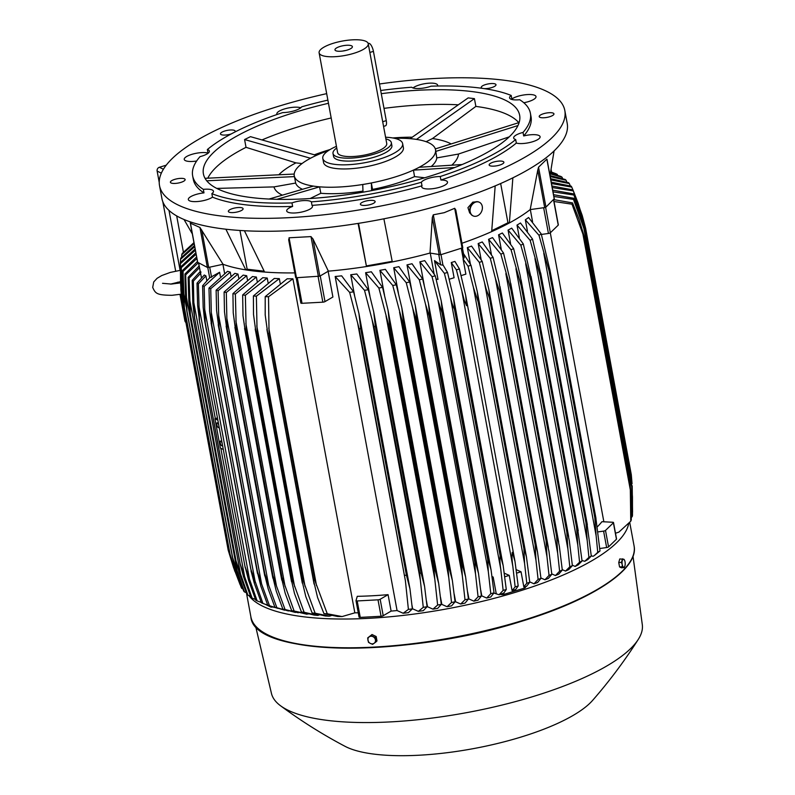 <?xml version="1.0" encoding="UTF-8"?>
<svg xmlns="http://www.w3.org/2000/svg" width="795" height="795" viewBox="0 0 795 795"><rect width="100%" height="100%" fill="white"/><g stroke="black" fill="none" stroke-linecap="round" stroke-linejoin="round"><path stroke-width="1.19" d="M379.473 83.992A206.094 60.43 169.5 0 1 547.228 91.624A206.094 60.43 169.5 0 1 564.818 110.515L567.213 123.424A206.094 60.43 169.5 0 1 412.535 212.513A206.094 60.43 169.5 0 1 179.511 217.433A206.094 60.43 169.5 0 1 161.922 198.541L159.527 185.623A206.094 60.43 169.5 0 1 326.675 93.641M383.886 218.814L392.303 261.923A176.738 51.824 -10.5 0 0 430.016 253.058L432.311 217.532L433.295 214.819L444.196 212.692L454.68 208.3L455.803 210.009L462.799 247.752L455.863 210.347M482.585 88.384A7.493 2.196 169.5 0 1 481.253 87.45A7.493 2.196 169.5 0 1 485.507 84.588A7.493 2.196 169.5 0 1 493.675 83.604A7.493 2.196 169.5 0 1 495.991 84.717A7.493 2.196 169.5 0 1 492.075 87.47A7.493 2.196 169.5 0 1 484.145 88.613M491.141 162.995A7.493 2.196 169.5 0 1 499.051 161.087A7.493 2.196 169.5 0 1 503.891 162.25A7.493 2.196 169.5 0 1 501.893 164.237A7.493 2.196 169.5 0 1 493.983 166.135A7.493 2.196 169.5 0 1 489.154 164.982A7.493 2.196 169.5 0 1 491.141 162.995M240.786 207.575A7.493 2.196 169.5 0 1 243.091 208.688A7.493 2.196 169.5 0 1 238.838 211.549A7.493 2.196 169.5 0 1 230.669 212.533A7.493 2.196 169.5 0 1 228.354 211.42A7.493 2.196 169.5 0 1 232.617 208.558A7.493 2.196 169.5 0 1 240.786 207.575M231.325 133.898A7.493 2.196 169.5 0 1 220.454 133.888A7.493 2.196 169.5 0 1 222.451 131.9A7.493 2.196 169.5 0 1 230.361 129.992A7.493 2.196 169.5 0 1 235.191 131.155A7.493 2.196 169.5 0 1 234.783 132.089M564.818 110.515A206.094 60.43 169.5 0 1 410.141 199.595A206.094 60.43 169.5 0 1 177.116 204.514A206.094 60.43 169.5 0 1 159.527 185.623M185.136 179.59A7.493 2.196 169.5 0 1 178.08 183.079A7.493 2.196 169.5 0 1 170.398 182.274A7.493 2.196 169.5 0 1 170.388 182.214A7.493 2.196 169.5 0 1 177.454 178.726A7.493 2.196 169.5 0 1 185.136 179.541A7.493 2.196 169.5 0 1 185.136 179.59M367.538 200.698A7.493 2.196 169.5 0 1 375.131 201.523A7.493 2.196 169.5 0 1 367.986 205.08A7.493 2.196 169.5 0 1 360.393 204.255A7.493 2.196 169.5 0 1 367.538 200.698M539.209 116.547A7.493 2.196 169.5 0 1 546.274 113.059A7.493 2.196 169.5 0 1 553.946 113.864A7.493 2.196 169.5 0 1 553.956 113.914A7.493 2.196 169.5 0 1 546.89 117.412A7.493 2.196 169.5 0 1 539.209 116.597A7.493 2.196 169.5 0 1 539.209 116.547M413.012 87.947A13.117 3.846 169.5 0 1 429.33 83.167A13.117 3.846 169.5 0 1 437.647 85.204A13.117 3.846 169.5 0 1 437.518 86.019M530.394 113.248L531.04 116.766A171.75 50.363 169.5 0 1 523.686 135.955A13.117 3.846 169.5 0 1 540.103 136.73A13.117 3.846 169.5 0 1 539.278 138.459A13.117 3.846 169.5 0 1 528.546 142.772A13.117 3.846 169.5 0 1 516.333 143.06L515.677 139.542A13.117 3.846 169.5 0 1 513.659 137.982A13.117 3.846 169.5 0 1 514.474 136.253A13.117 3.846 169.5 0 1 523.031 132.427A171.75 50.363 169.5 0 0 530.394 113.248A171.75 50.363 169.5 0 0 519.701 99.733A13.117 3.846 169.5 0 1 510.688 99.047A13.117 3.846 169.5 0 1 509.565 97.845A13.117 3.846 169.5 0 1 511.185 95.45L511.841 98.977A13.117 3.846 169.5 0 1 523.676 94.983A13.117 3.846 169.5 0 1 534.896 95.38A13.117 3.846 169.5 0 1 536.009 96.583A13.117 3.846 169.5 0 1 523.816 102.754M516.333 143.06A171.75 50.363 169.5 0 1 440.917 180.028A13.117 3.846 169.5 0 1 447.515 182.115A13.117 3.846 169.5 0 1 439.923 187.173A13.117 3.846 169.5 0 1 421.728 186.895A13.117 3.846 169.5 0 1 422.006 185.801A171.75 50.363 169.5 0 1 312.018 205.378A13.117 3.846 169.5 0 1 312.495 206.153A13.117 3.846 169.5 0 1 295.015 212.971A13.117 3.846 169.5 0 1 286.697 210.933A13.117 3.846 169.5 0 1 292.63 206.432A171.75 50.363 169.5 0 1 212.504 197.16A13.117 3.846 169.5 0 1 200.668 201.155A13.117 3.846 169.5 0 1 189.448 200.757A13.117 3.846 169.5 0 1 188.336 199.555A13.117 3.846 169.5 0 1 203.987 192.877A171.75 50.363 169.5 0 1 193.304 179.362L192.648 175.844A171.75 50.363 169.5 0 1 200.012 156.655A13.117 3.846 169.5 0 0 208.558 152.839A13.117 3.846 169.5 0 0 209.383 151.11A13.117 3.846 169.5 0 0 207.356 149.549A171.75 50.363 169.5 0 1 282.772 112.582A13.117 3.846 169.5 0 0 294.369 110.773A13.117 3.846 169.5 0 0 301.683 106.818A171.75 50.363 169.5 0 1 327.878 100.11M196.643 161.007A13.117 3.846 169.5 0 1 184.241 159.407A13.117 3.846 169.5 0 1 185.066 157.678A13.117 3.846 169.5 0 1 195.799 153.365A13.117 3.846 169.5 0 1 208.012 153.077L207.356 149.549M277.038 114.51A13.117 3.846 169.5 0 1 276.829 114.023A13.117 3.846 169.5 0 1 284.421 108.965A13.117 3.846 169.5 0 1 300.808 107.762M511.185 95.45A171.75 50.363 169.5 0 0 431.059 86.178A13.117 3.846 169.5 0 1 419.522 88.493A13.117 3.846 169.5 0 1 411.671 87.231A171.75 50.363 169.5 0 0 380.686 90.491M523.031 132.427L523.686 135.955M422.006 185.801L421.35 182.274A13.117 3.846 169.5 0 1 428.664 178.319A13.117 3.846 169.5 0 1 440.261 176.51L440.917 180.028M292.63 206.432L291.974 202.914A13.117 3.846 169.5 0 1 303.521 200.598A13.117 3.846 169.5 0 1 311.372 201.86L312.018 205.378M203.987 192.877L203.341 189.359A13.117 3.846 169.5 0 1 212.354 190.045A13.117 3.846 169.5 0 1 213.467 191.247A13.117 3.846 169.5 0 1 211.848 193.642L212.504 197.16M203.341 189.359A171.75 50.363 169.5 0 1 192.648 175.844M291.974 202.914A171.75 50.363 169.5 0 1 211.848 193.642M421.35 182.274A171.75 50.363 169.5 0 1 311.372 201.86M515.677 139.542A171.75 50.363 169.5 0 1 440.261 176.51M381.272 93.691A160.819 47.153 169.5 0 1 505.918 100.498A160.819 47.153 169.5 0 1 519.642 115.235A160.819 47.153 169.5 0 1 398.951 184.758A160.819 47.153 169.5 0 1 217.114 188.594A160.819 47.153 169.5 0 1 203.401 173.857A160.819 47.153 169.5 0 1 328.464 103.29M416.471 139.403L474.426 98.63L475.867 106.401A160.819 47.153 169.5 0 1 508.641 115.176A160.819 47.153 169.5 0 1 518.777 122.659M475.867 106.401L432.48 138.559A93.83 27.517 169.5 0 1 450.338 143.507A93.83 27.517 169.5 0 1 451.163 143.935M282.374 195.163A93.83 27.517 169.5 0 1 281.837 194.904A93.83 27.517 169.5 0 1 273.967 186.905L216.737 188.405M394.568 138.32A71.818 21.058 169.5 0 1 413.36 138.986A71.818 21.058 169.5 0 1 429.38 143.07A71.818 21.058 169.5 0 1 435.511 149.659A71.818 21.058 169.5 0 1 435.581 150.156A71.818 21.058 169.5 0 1 416.391 168.709A71.818 21.058 169.5 0 1 393.923 177.345A71.818 21.058 169.5 0 1 367.032 183.764A71.818 21.058 169.5 0 1 316.42 186.507A71.818 21.058 169.5 0 1 300.401 182.413A71.818 21.058 169.5 0 1 294.279 175.834L295.661 183.049L273.967 186.905M295.661 183.049A71.818 21.058 -10.5 0 0 301.603 188.872A71.818 21.058 -10.5 0 0 302.488 189.299M294.279 175.834L294.279 175.844A71.818 21.058 169.5 0 1 294.2 175.327A71.818 21.058 169.5 0 1 313.389 156.784A71.818 21.058 169.5 0 1 328.434 150.573M385.565 137.227A40.595 11.905 169.5 0 1 399.17 139.88A40.595 11.905 169.5 0 1 402.628 143.607L403.393 147.711A40.595 11.905 169.5 0 1 379.891 163.363A40.595 11.905 169.5 0 1 327.023 166.234A40.595 11.905 169.5 0 1 323.565 162.508L322.8 158.404A40.595 11.905 169.5 0 1 336.444 146.33M402.628 143.607A40.595 11.905 169.5 0 1 372.169 161.156A40.595 11.905 169.5 0 1 326.268 162.12A40.595 11.905 169.5 0 1 322.8 158.404M333.006 153.475L333.552 156.406A29.663 8.695 -10.5 0 0 374.703 157.032A29.663 8.695 -10.5 0 0 391.885 145.594L391.339 142.663A29.663 8.695 169.5 0 1 374.167 154.101A29.663 8.695 169.5 0 1 333.006 153.475A29.663 8.695 169.5 0 1 336.752 148.009M385.883 138.906A29.663 8.695 169.5 0 1 391.339 142.663M368.234 43.715L386.738 143.517A24.983 7.324 169.5 0 1 372.269 153.147A24.983 7.324 169.5 0 1 337.607 152.62L319.113 52.818A24.983 7.324 169.5 0 1 333.582 43.188A24.983 7.324 169.5 0 1 368.234 43.715A24.983 7.324 169.5 0 1 353.775 53.345A24.983 7.324 169.5 0 1 319.113 52.818M347.256 50.065A8.864 2.604 169.5 0 1 335.182 50.304A8.864 2.604 169.5 0 1 340.091 46.458A8.864 2.604 169.5 0 1 348.856 45.265A8.864 2.604 169.5 0 1 352.344 47.124A8.864 2.604 169.5 0 1 347.256 50.065M342.695 51.059A6.241 1.829 169.5 0 1 345.596 50.512M368.194 43.526L368.651 43.387A6.867 2.365 73 0 1 369.456 43.506A6.867 2.365 73 0 1 373.431 51.357L386.271 120.631A6.867 2.365 73 0 1 385.496 125.809L383.558 126.395M206.74 180.803L294.329 176.609L294.071 174.055L205.03 178.319M276.899 199.316L319.56 186.865L313.29 186.139L269.088 199.038M319.56 186.865L320.842 193.284A71.818 21.058 -10.5 0 0 362.977 191.098M320.842 193.284L310.159 198.521M371.623 190.631L371.335 182.999L362.729 184.529L363.017 192.181M371.335 182.999L372.527 189.409A71.818 21.058 -10.5 0 0 414.543 176.599L413.44 170.15L454.69 167.526M424.729 177.782L414.543 176.599M372.527 189.409L372.636 190.442M462.114 164.545L419.343 167.258L413.44 170.15M431.258 166.503A71.818 21.058 -10.5 0 0 436.783 157.917L435.581 150.156L435.71 151.438L517.952 125.56M509.237 136.859L458.467 154.051L436.783 157.917M458.467 154.051A93.83 27.517 169.5 0 1 451.759 165.201M432.48 138.559L426.09 141.689M519.135 122.549L435.451 148.874L435.511 149.669M474.426 98.63L468.156 97.904L410.23 138.618L416.5 139.344M392.73 137.952A93.83 27.517 169.5 0 1 412.247 137.207M314.383 154.786A93.83 27.517 169.5 0 1 330.024 149.569M316.38 155.373L250.475 136.661L244.582 139.552L310.447 158.235L316.34 155.343M302.011 163.571L295.929 162.876L246.023 147.333L244.582 139.552M278.807 174.781A93.83 27.517 169.5 0 1 295.929 162.876M383.995 108.368A160.819 47.153 169.5 0 1 458.327 104.811M261.992 139.93A160.819 47.153 169.5 0 1 331.187 117.968M207.813 178.179A160.819 47.153 169.5 0 1 246.023 147.333M239.961 230.47L247.146 269.207L245.784 269.873L225.889 229.218M264.119 271.175L247.146 269.207M244.413 230.739L264.596 272.049A176.738 51.824 -10.5 0 0 294.806 272.894M358.535 223.345L366.485 266.524L358.078 223.425M392.193 261.346L366.425 265.928M462.799 247.752L440.698 254.758L433.295 214.819M430.016 253.058L440.698 254.758M461.965 243.25A176.738 51.824 -10.5 0 0 491.678 231.613L495.186 185.891M500.661 183.526L507.935 222.769L491.777 230.689M512.864 177.832L509.376 222.938L507.935 222.769M180.107 270.36L168.997 210.417M176.689 215.922L183.406 252.144M166.234 165.181L159.388 167.268A3.12 2.782 116.7 0 0 157.132 171.054L159.229 182.393M179.988 294.398L184.877 320.763A3.12 2.782 116.7 0 0 185.911 322.472M162.806 201.672L175.675 271.125M177.722 282.175L177.941 283.338M190.432 223.196L199.952 227.479L223.037 264.278A176.738 51.824 -10.5 0 0 245.784 269.873A176.738 51.824 -10.5 0 0 264.596 272.049M223.037 264.278L208.678 267.398L201.751 230.033M197.677 262.31L207.356 267.408L208.678 267.398M220.364 276.342L219.609 272.268L209.622 277.843L202.596 285.763L203.172 307.307L204.693 321.031L250.823 569.329A205.16 60.162 -10.5 0 0 250.912 569.369L262.926 603.415L268.074 605.273M201.483 277.862L198.521 262.966M206.819 280.705L205.915 275.845L204.285 275.02L197.011 283.179A199.853 58.601 169.5 0 0 197.687 283.527A199.853 58.601 169.5 0 0 198.372 283.875L199.446 320.206L197.627 305.469L197.011 283.179M257.133 600.891A199.853 58.601 -10.5 0 1 256.437 600.553A199.853 58.601 -10.5 0 1 255.761 600.205L248.507 580.032L245.148 566.785L257.133 600.891L261.207 602.431M223.306 449.523L220.364 448.042L214.928 418.687L217.87 420.167M220.811 441.086A2.494 0.865 73 0 1 222.173 443.56A2.494 0.865 73 0 1 221.974 445.826A2.494 0.865 73 0 1 221.686 445.776A2.494 0.865 73 0 1 220.314 443.302A2.494 0.865 73 0 1 220.523 441.046A2.494 0.865 73 0 1 220.811 441.086M217.442 422.88A2.494 0.865 73 0 1 218.804 425.365A2.494 0.865 73 0 1 218.605 427.621A2.494 0.865 73 0 1 218.307 427.581A2.494 0.865 73 0 1 216.946 425.106A2.494 0.865 73 0 1 217.144 422.841A2.494 0.865 73 0 1 217.442 422.88M214.928 418.687L217.452 417.961M200.638 273.321L193.364 281.122L193.831 302.617L215.326 418.587M193.831 302.617L194.527 317.424L240.219 564.003L252.114 598.138L255.453 599.43M220.831 448.281L244.979 578.591M252.114 598.138A199.853 58.601 -10.5 0 1 250.952 597.393L243.449 576.484L240.15 563.953L194.248 316.499L240.15 563.953A205.16 60.162 -10.5 0 0 240.219 564.003M194.527 317.424A205.16 60.162 169.5 0 1 194.457 317.384L192.837 303.382M198.889 306.095L249.769 580.668M205.915 275.845L198.372 283.875M198.661 263.036L200.559 273.291L200.966 271.94M193.364 281.122A199.853 58.601 169.5 0 1 192.191 280.367L200.121 271.622M192.837 303.452L192.191 280.367M264.367 604.001L261.356 602.789L254.32 583.292L250.982 570.77M204.703 309.354L205.219 322.8A205.16 60.162 169.5 0 1 205.12 322.76L204.693 321.031M205.12 322.76L250.823 569.329M205.219 322.8L250.912 569.369M261.356 602.789A199.853 58.601 -10.5 0 0 262.926 603.415M219.619 272.268L204.166 286.389L204.703 309.414L255.304 582.457M204.166 286.389A199.853 58.601 169.5 0 1 202.596 285.763M222.928 264.308L224.578 273.212M328.355 271.155L319.819 276.163L312.892 238.788L328.355 271.155A176.738 51.824 -10.5 0 0 366.485 266.524A176.738 51.824 -10.5 0 0 392.303 261.923M288.823 240.398L289.062 237.785L310.984 236.602L313.021 239.086M295.67 277.525L288.645 239.623L295.67 277.525L296.455 277.723L289.062 237.785M296.455 277.723L319.819 276.163M296.177 277.723L300.848 302.925A1.878 0.547 -10.5 0 0 300.838 303.014A1.878 0.547 -10.5 0 0 302.03 303.302L322.849 302.17A1.878 0.547 -10.5 0 0 324.996 301.613L332.906 297.012L328.136 271.284M464.22 257.669L462.461 248.09L464.22 257.669L463.088 259.091L465.88 274.146L461.1 275.607M493.924 593.05L499.081 594.769L503.146 590.387L500.761 569.141L450.159 296.108L444.385 273.361A199.853 58.601 169.5 0 0 447.525 272.476L443.143 265.172L440.668 264.854L434.517 260.611L437.995 279.413L436.077 279.035M449.215 279.234L454.094 277.743L451.272 262.539L454.909 261.426L459.43 268.948A199.853 58.601 169.5 0 1 457.91 269.416A199.853 58.601 169.5 0 1 456.39 269.873L451.272 262.539M459.43 268.948L465.701 295.482L466.585 305.717L464.25 300.262L456.39 269.873M461.965 291.835L512.845 566.398C511.93 559.968 511.751 555.258 512.288 552.287L514.981 561.33L518.191 585.975L515.707 589.493L512.079 590.606L515.15 586.899A199.853 58.601 -10.5 0 0 516.67 586.442A199.853 58.601 -10.5 0 0 518.191 585.975M515.15 586.899L512.845 566.398M434.07 273.709L430.254 253.108M444.385 273.361L434.517 260.611M447.525 272.476L453.617 298.234L454.641 309.225A205.16 60.162 169.5 0 1 454.452 309.275C452.981 306.671 451.54 302.259 450.139 296.038M500.761 569.141C499.916 563.238 499.717 558.806 500.154 555.854L454.452 309.275M500.154 555.854A205.16 60.162 -10.5 0 0 500.343 555.794L503.165 565.583L506.276 589.502L503.891 592.941L500.592 594.352L501.784 594.59A1.878 0.547 -10.5 0 0 503.97 594.372L524.273 588.181A1.878 0.547 -10.5 0 0 525.356 587.455A1.878 0.547 -10.5 0 0 525.336 587.406L525.187 586.621L523.835 586.859L526.797 583.242L524.581 563.426L523.895 548.61A205.16 60.162 -10.5 0 0 524.064 548.56L526.439 556.848L529.748 582.268L526.459 586.422A187.729 55.044 -10.5 0 1 525.237 586.829M454.641 309.225L500.343 555.794M503.146 590.387A199.853 58.601 -10.5 0 0 506.276 589.502M504.298 573.195L509.257 575.391L504.765 576.763M509.257 575.391L512.079 590.606M516.203 569.647L521.043 571.794L516.661 573.135M521.043 571.794L523.835 586.859M463.475 253.595L470.988 265.242L477.298 291.765L478.371 301.981A205.16 60.162 169.5 0 1 478.192 302.04L473.432 287.452L524.581 563.426M473.432 287.452L468.036 266.216L463.088 259.091M478.192 302.04L523.895 548.61M478.371 301.981L524.064 548.56M526.797 583.242A199.853 58.601 -10.5 0 0 529.748 582.268M470.988 265.242A199.853 58.601 169.5 0 1 468.036 266.216M470.401 213.338L469.696 213.02L467.947 207.644L472.816 202.149L475.35 201.92M473.045 215.862A7.493 5.873 -66.3 0 1 472.866 215.783A7.493 5.873 -66.3 0 1 469.825 208.886A7.493 5.873 -66.3 0 1 475.022 202.039A7.493 5.873 -66.3 0 1 478.898 202.059A7.493 5.873 -66.3 0 1 479.077 202.139M477.109 215.962A7.493 5.873 113.7 0 0 482.297 209.115A7.493 5.873 113.7 0 0 479.256 202.218A7.493 5.873 113.7 0 0 475.38 202.188A7.493 5.873 113.7 0 0 470.183 209.035A7.493 5.873 113.7 0 0 473.224 215.942A7.493 5.873 113.7 0 0 477.109 215.962M491.678 231.613A176.738 51.824 -10.5 0 0 509.376 222.938A176.738 51.824 -10.5 0 0 530.195 209.592L537.748 170.209L544.674 207.575L545.946 207.117L538.543 167.189L546.861 159.149L547 159.924M537.698 170.547L538.543 167.189M545.946 207.117L554.204 198.79M544.674 207.575L530.195 209.592M541.375 234.455L548.431 233.462A1.878 0.547 -10.5 0 0 550.339 232.786L558.229 225.154A1.878 0.547 -10.5 0 0 558.348 224.905L553.668 199.654M532.57 221.735L530.315 209.572M194.119 243.568L181.757 254.678A199.853 58.601 169.5 0 1 182.274 253.396L193.95 242.624M181.757 254.678L181.667 257.083M199.406 267.766L189.121 278.131A199.853 58.601 169.5 0 1 188.157 277.316L199.078 266.017M189.121 278.131L190.353 314.413A205.16 60.162 169.5 0 1 190.244 314.323L188.822 301.235L188.157 277.316M190.244 314.323L235.986 561.21L190.244 314.323M190.353 314.413L236.055 560.992L247.881 595.147L250.455 596.161M247.881 595.147A199.853 58.601 -10.5 0 1 246.907 594.332L239.126 572.648L235.936 560.892A205.16 60.162 -10.5 0 0 236.055 560.992M189.548 298.96L240.935 576.226M198.243 262.827L185.672 274.891A199.853 58.601 169.5 0 1 184.917 274.017L197.448 261.535M185.672 274.891L186.964 311.163A205.16 60.162 169.5 0 1 186.825 311.014L185.603 298.9L184.917 274.017M186.964 311.163L232.657 557.742L244.433 591.917L246.221 592.623M244.433 591.917A199.853 58.601 -10.5 0 1 243.677 591.043L235.568 568.495L232.528 557.583L186.825 311.014M186.04 295.124L237.645 573.573M196.892 258.514L183.049 271.413A199.853 58.601 169.5 0 1 182.502 270.469L196.603 256.954M183.188 296.416L182.502 270.469M183.049 271.413L184.37 307.675A205.16 60.162 169.5 0 1 184.241 307.466L183.188 296.396M184.37 307.675L230.063 554.244L235.151 570.611L241.809 588.429L242.783 588.827M241.809 588.429A199.853 58.601 -10.5 0 1 241.263 587.485L232.786 564.023L229.934 554.035L184.241 307.466M183.347 291.089L186.328 307.168M233.362 560.932L235.151 570.611M196.097 254.221L181.28 267.667A199.853 58.601 169.5 0 1 180.962 266.653L195.828 252.77M181.628 293.733L180.962 266.653M181.28 267.667L182.602 303.928A205.16 60.162 169.5 0 1 182.512 303.65L181.628 293.723M182.602 303.928L228.304 550.508L233.482 567.342L240.14 584.732M234.883 571.367L228.205 550.219L182.512 303.65M181.498 286.866L183.148 295.76M232.975 564.629L233.482 567.342M195.361 250.276L180.415 263.652A199.853 58.601 169.5 0 1 180.346 262.549L195.123 248.954M180.962 290.891L180.346 262.549M180.415 263.652L180.544 282.434L181.727 299.914L227.718 547.576M180.544 282.434L181.18 285.902M194.705 246.698L180.535 259.329A199.853 58.601 169.5 0 1 180.743 258.146L194.487 245.546M180.535 259.329L180.465 262.42M265.57 604.448L270.697 607.022A1.878 0.547 -10.5 0 0 272.675 607.012L272.864 606.973M230.967 275.905L230.272 272.128A176.738 51.824 169.5 0 1 227.559 271.314L208.966 288.108A199.853 58.601 169.5 0 0 210.735 288.674L211.291 312.564L261.595 583.947L269.495 605.691L278.051 608.423M238.719 278.002L237.983 274.066A176.738 51.824 169.5 0 1 234.903 273.351L216.121 290.205A199.853 58.601 169.5 0 0 218.108 290.712L218.675 315.555L268.63 585.12L276.859 607.728L288.466 610.987M247.424 279.81L246.669 275.706A176.738 51.824 169.5 0 1 243.181 275.11L224.101 292.053A199.853 58.601 169.5 0 0 226.307 292.49L226.863 318.378L276.461 585.985L285.057 609.517L298.274 612.766M257.163 281.281L256.378 277.038A176.738 51.824 169.5 0 1 252.442 276.561L232.925 293.643A199.853 58.601 169.5 0 0 235.37 294.011L236.294 330.69A205.16 60.162 169.5 0 1 235.618 330.591L233.243 312.892L232.925 293.643M268.024 282.404L267.219 278.031A176.738 51.824 169.5 0 1 262.777 277.684L242.664 294.955A199.853 58.601 169.5 0 0 245.367 295.253L246.212 332.002A205.16 60.162 169.5 0 1 245.347 331.903L242.992 315.685L242.664 294.955M280.158 283.129L279.333 278.638A176.738 51.824 169.5 0 1 274.285 278.439L253.396 295.969A199.853 58.601 169.5 0 0 256.378 296.177L257.103 333.016A205.16 60.162 169.5 0 1 256.03 332.926L253.516 314.442L253.396 295.969M267.766 333.632L313.469 580.201A205.16 60.162 -10.5 0 0 314.77 580.261L327.272 613.79A199.853 58.601 -10.5 0 1 323.963 613.67L337.587 616.483A187.729 55.044 -10.5 0 0 342.098 616.562L354.838 612.836L292.928 278.797A176.738 51.824 169.5 0 1 287.144 278.787L265.202 296.644A199.853 58.601 169.5 0 0 268.511 296.764L269.068 333.681A205.16 60.162 169.5 0 1 267.766 333.632L265.192 314.85L265.202 296.644M354.838 612.836A176.738 51.824 -10.5 0 0 358.257 612.806M388.079 594.66L380.169 599.261A1.878 0.547 169.5 0 1 378.013 599.818L357.194 600.95A1.878 0.547 169.5 0 1 356.011 600.662A1.878 0.547 169.5 0 1 356.011 600.573L357.263 596.33A176.738 51.824 -10.5 0 0 388.079 594.66L391.12 611.097A176.738 51.824 -10.5 0 0 397.073 610.55L403.164 613.253L408.401 609.387A199.853 58.601 -10.5 0 0 412.366 608.871L408.401 612.647A187.729 55.044 -10.5 0 1 403.164 613.253M353.606 291.854L358.962 313.657L360.711 328.593A205.16 60.162 169.5 0 1 359.141 328.802L349.641 292.361A199.853 58.601 169.5 0 0 353.606 291.854L341.651 275.835A176.738 51.824 169.5 0 1 335.162 276.501L397.073 610.55M412.357 608.841A176.738 51.824 -10.5 0 0 412.645 608.811L418.359 611.355L423.268 607.33A199.853 58.601 -10.5 0 0 427.074 606.754L423.318 610.649A187.729 55.044 -10.5 0 1 418.359 611.355M423.268 607.33L420.346 580.131L372.06 319.57L364.507 290.314A199.853 58.601 169.5 0 0 368.314 289.738L356.796 273.967A176.738 51.824 169.5 0 1 350.734 274.762L354.6 295.67M412.019 605.432L412.645 608.811M427.034 606.814A176.738 51.824 -10.5 0 0 427.521 606.744L432.967 609.159L437.628 605.035A199.853 58.601 -10.5 0 0 441.285 604.389L437.687 608.374A187.729 55.044 -10.5 0 1 432.967 609.159M382.534 287.373L388 310.05L389.59 324.082A205.16 60.162 169.5 0 1 388.397 324.29L378.867 288.009A199.853 58.601 169.5 0 0 382.534 287.373L371.345 271.791A176.738 51.824 169.5 0 1 365.611 272.695L369.953 296.128M426.448 600.95L427.521 606.744M441.235 604.488A176.738 51.824 -10.5 0 0 441.821 604.389L447.058 606.714L451.52 602.501A199.853 58.601 -10.5 0 0 455.058 601.805L451.59 605.86A187.729 55.044 -10.5 0 1 447.058 606.714M396.308 284.779L401.863 307.973L403.353 321.488A205.16 60.162 169.5 0 1 402.369 321.687L392.76 285.475A199.853 58.601 169.5 0 0 396.308 284.779L385.366 269.346A176.738 51.824 169.5 0 1 379.911 270.34L384.522 295.223M440.5 597.234L441.821 604.389M455.008 601.904A176.738 51.824 -10.5 0 0 455.615 601.775L460.683 604.031L464.996 599.758A199.853 58.601 -10.5 0 0 468.424 599.013L465.045 603.117A187.729 55.044 -10.5 0 1 460.683 604.031M464.996 599.758L462.342 575.898L412.744 308.291L406.245 282.732A199.853 58.601 169.5 0 0 409.673 281.986L398.911 266.663A176.738 51.824 169.5 0 1 393.694 267.736L398.394 293.057M454.213 594.243L455.615 601.775M468.404 599.062A176.738 51.824 -10.5 0 0 468.931 598.943L473.89 601.149L478.083 596.816A199.853 58.601 -10.5 0 0 481.402 596.021A176.738 51.824 -10.5 0 0 481.8 595.892L486.679 598.059L490.793 593.686A199.853 58.601 -10.5 0 0 494.023 592.851L490.744 597.015A187.729 55.044 -10.5 0 1 486.679 598.059M478.083 596.816L475.519 573.901L425.554 304.336L419.323 279.79A199.853 58.601 169.5 0 0 422.652 279.005L412.019 263.741A176.738 51.824 169.5 0 1 407.01 264.894L411.621 289.738M467.629 591.917L468.931 598.943M490.793 593.686L488.319 571.645L438.025 300.272L432.043 276.67A199.853 58.601 169.5 0 0 435.262 275.825L424.719 260.621A176.738 51.824 169.5 0 1 419.889 261.843L424.252 285.385M480.746 590.188L481.8 595.892M436.147 279.045L436.346 280.098M432.043 276.67L419.889 261.843M435.262 275.825L441.205 300.868L442.358 312.564A205.16 60.162 169.5 0 1 441.97 312.664L438.015 300.242M442.358 312.564L488.05 559.133L491.062 569.876L494.023 592.851M488.319 571.645L487.673 559.233L441.97 312.664M419.323 279.79L407.01 264.894M422.652 279.005L428.445 303.382L429.717 315.724A205.16 60.162 169.5 0 1 429.141 315.863L425.554 304.306M429.717 315.724L475.42 562.294L478.501 573.433L481.402 596.021L478.083 600.165A187.729 55.044 -10.5 0 1 473.89 601.149M475.519 573.901L474.844 562.433L429.141 315.863M474.844 562.433A205.16 60.162 -10.5 0 0 475.42 562.294M406.245 282.732L393.694 267.736M409.673 281.986L415.338 305.747L416.729 318.706A205.16 60.162 169.5 0 1 415.944 318.875L412.734 308.271M416.729 318.706L462.422 565.275L465.622 577.021L468.424 599.013M462.342 575.898L461.647 565.444L415.944 318.875M461.647 565.444A205.16 60.162 -10.5 0 0 462.422 565.275M392.76 285.475L379.911 270.34M403.353 321.488L449.056 568.067L452.355 580.38L455.058 601.805M399.567 312.157L448.778 577.627L448.072 568.256L402.369 321.687M448.072 568.256A205.16 60.162 -10.5 0 0 449.056 568.067M451.52 602.501L448.778 577.627M378.867 288.009L365.611 272.695M389.59 324.082L435.282 570.651L438.681 583.49L441.285 604.389M386.022 315.913L434.786 579.048L434.1 570.87L388.397 324.29M434.1 570.87A205.16 60.162 -10.5 0 0 435.282 570.651M437.628 605.035L434.786 579.048M364.507 290.314L350.734 274.762M368.314 289.738L373.71 311.948L375.389 326.457A205.16 60.162 169.5 0 1 373.998 326.675L372.05 319.56M375.389 326.457L421.082 573.026L424.57 586.332L427.074 606.754M420.346 580.131L419.7 573.245L373.998 326.675M419.7 573.245A205.16 60.162 -10.5 0 0 421.082 573.026M349.641 292.361L335.162 276.501M360.711 328.593L406.414 575.163L409.972 588.896L412.366 608.871M357.651 323.138L405.41 580.837L359.141 328.802M404.844 575.371A205.16 60.162 -10.5 0 0 406.414 575.163M408.401 609.387L405.41 580.837M292.928 278.797L268.511 296.764M269.068 333.681L314.77 580.261M323.963 613.67L317.583 597.502L313.469 580.201M268.77 327.957L316.529 585.657M279.333 278.638L256.378 296.177M256.03 332.926L301.722 579.505A205.16 60.162 -10.5 0 0 302.806 579.585L315.128 613.203L329.279 616.185L331.247 615.608M257.103 333.016L302.806 579.585M329.279 616.185A187.729 55.044 -10.5 0 1 325.274 615.966L312.147 612.985L305.787 596.498L301.722 579.505M312.147 612.985A199.853 58.601 -10.5 0 0 315.128 613.203M256.765 325.821L305.051 586.382M267.219 278.031L245.367 295.253M245.347 331.903L291.04 578.482A205.16 60.162 -10.5 0 0 291.914 578.581L304.117 612.269L317.732 615.409L319.133 615.002M246.212 332.002L291.914 578.581M317.732 615.409A187.729 55.044 -10.5 0 1 314.164 615.072L301.424 611.981L294.488 593.477L291.04 578.482M301.424 611.981A199.853 58.601 -10.5 0 0 304.117 612.269M245.844 323.515L294.607 586.65M256.378 277.038L235.37 294.011M235.618 330.591L281.311 577.16A205.16 60.162 -10.5 0 0 281.986 577.269L294.12 611.037L308.182 614.038M236.294 330.69L281.986 577.269M306.95 614.237L291.685 610.669L285.226 593.368L281.311 577.16M291.685 610.669A199.853 58.601 -10.5 0 0 294.12 611.037M235.896 321.031L285.097 586.501M246.669 275.706L226.307 292.49M226.853 318.358L227.271 329.1A205.16 60.162 169.5 0 1 226.774 329.001L224.488 311.789L224.101 292.053M226.774 329.001L272.476 575.58A205.16 60.162 -10.5 0 0 272.973 575.679L276.461 585.985M227.271 329.1L272.973 575.679M295.462 612.468L282.851 609.079L276.302 591.301L272.476 575.58M282.851 609.079A199.853 58.601 -10.5 0 0 285.057 609.517M237.983 274.066L218.108 290.712M218.665 315.526L219.112 327.252A205.16 60.162 169.5 0 1 218.764 327.162L216.588 310.477L216.121 290.205M218.764 327.162L264.467 573.732A205.16 60.162 -10.5 0 0 264.815 573.821L268.63 585.12M219.112 327.252L264.815 573.821M284.62 610.212L274.881 607.231L268.193 588.926L264.467 573.732M274.881 607.231A199.853 58.601 -10.5 0 0 276.859 607.728M230.272 272.128L210.735 288.674M211.291 312.524L211.768 325.145A205.16 60.162 169.5 0 1 211.559 325.076L209.651 311.441L208.966 288.108M211.559 325.076L257.262 571.655A205.16 60.162 -10.5 0 0 257.471 571.714L261.595 583.947M211.768 325.145L257.471 571.714M274.305 607.42L267.716 605.124L260.879 586.253L257.262 571.655M267.716 605.124A199.853 58.601 -10.5 0 0 269.495 605.691M492.045 576.564L493.168 577.061L492.085 576.842M327.272 613.79L342.098 616.562M356.051 600.742L359.062 617.009A1.878 0.547 -10.5 0 0 359.052 617.099A1.878 0.547 -10.5 0 0 360.244 617.387L381.063 616.264A1.878 0.547 -10.5 0 0 383.21 615.698L391.12 611.097M493.168 577.061L496.209 593.497M499.081 594.769A187.729 55.044 -10.5 0 0 500.592 594.352M482.197 261.366L488.885 289.609L489.8 298.075A205.16 60.162 169.5 0 1 489.462 298.195L486.152 288.933L479.335 262.39A199.853 58.601 169.5 0 0 482.197 261.366L471.544 246.092A176.738 51.824 169.5 0 1 467.331 247.623L470.392 264.169M493.049 257.302L499.022 281.927L500.86 293.981A205.16 60.162 169.5 0 1 500.373 294.17L495.394 278.339L490.286 258.375A199.853 58.601 169.5 0 0 493.049 257.302L482.247 241.948A176.738 51.824 169.5 0 1 478.173 243.568L481.114 259.438M503.533 253.058L509.754 278.697L511.553 289.708A205.16 60.162 169.5 0 1 510.937 289.966L500.86 254.171A199.853 58.601 169.5 0 0 503.533 253.058L492.532 237.586A176.738 51.824 169.5 0 1 488.597 239.305L491.399 254.42M513.63 248.606L520.139 275.378L521.838 285.246A205.16 60.162 169.5 0 1 521.122 285.574L511.046 249.779A199.853 58.601 169.5 0 0 513.63 248.606L502.361 232.985A176.738 51.824 169.5 0 1 498.574 234.813L501.228 249.113M523.299 243.956L531.716 280.575A205.16 60.162 169.5 0 1 530.901 280.973L520.824 245.188A199.853 58.601 169.5 0 0 523.299 243.956L511.692 228.135A176.738 51.824 169.5 0 1 508.065 230.093L510.549 243.499M532.521 239.066L541.127 275.696A205.16 60.162 169.5 0 1 540.252 276.163L530.156 240.368A199.853 58.601 169.5 0 0 532.521 239.066L520.467 222.988A176.738 51.824 169.5 0 1 517.008 225.094L519.314 237.556M541.236 233.919L550.041 270.568A205.16 60.162 169.5 0 1 549.136 271.115L539 235.3A199.853 58.601 169.5 0 0 541.236 233.919L528.576 217.502A176.738 51.824 169.5 0 1 525.336 219.798L527.453 231.256M597.244 526.896A176.738 51.824 -10.5 0 0 601.944 521.689L612.746 522.255A1.878 0.547 169.5 0 1 613.511 522.554A1.878 0.547 169.5 0 1 613.402 522.802L605.502 530.434A1.878 0.547 169.5 0 1 603.594 531.11L597.9 531.915M550.299 232.816L603.862 521.798M554.085 150.931L550.011 175.586L565.146 179.451A199.853 58.601 169.5 0 1 566.11 180.266L550.2 176.599M566.795 181.976L566.11 180.266M550.577 178.656L568.594 182.691A199.853 58.601 169.5 0 1 569.349 183.566L550.806 179.879M570.244 185.782L569.349 183.566M551.233 182.164L571.217 186.169A199.853 58.601 169.5 0 1 571.764 187.113L551.492 183.556M572.887 189.866L571.764 187.113M551.949 186.01L572.986 189.916A199.853 58.601 169.5 0 1 573.304 190.929L552.227 187.541M585.309 227.022L582.198 215.385L573.304 190.929M572.986 189.916L578.144 203.232L582.675 217.979M552.714 190.184L573.851 193.93A199.853 58.601 169.5 0 1 573.92 195.033L553.022 191.833M573.851 193.93L580.34 210.854L585.597 228.115A205.16 60.162 169.5 0 1 585.627 228.473L573.92 195.033M631.25 479.375L632.055 483.718L631.329 475.042L585.627 228.473M631.329 475.042A205.16 60.162 -10.5 0 0 631.3 474.695L632.055 483.718M585.597 228.115L631.3 474.695M583.292 220.583L585.408 232.021M632.562 512.189L632.194 485.765M553.549 194.695L573.732 198.253A199.853 58.601 169.5 0 1 573.523 199.436L553.877 196.454M573.732 198.253L580.191 214.799L585.518 232.428A205.16 60.162 169.5 0 1 585.448 232.856L573.523 199.436M583.451 226.178L631.737 486.739L631.15 479.425L585.448 232.856M631.15 479.425A205.16 60.162 -10.5 0 0 631.21 478.997L632.462 496.845L632.482 515.279A199.853 58.601 -10.5 0 1 632.273 516.462L631.737 486.739M585.518 232.428L631.21 478.997M553.727 199.605L572.519 202.904A199.853 58.601 169.5 0 1 571.993 204.186M572.519 202.904L578.999 219.122L584.375 237.059A205.16 60.162 169.5 0 1 584.186 237.566L571.993 204.196L554.016 201.503M582.576 232.239L630.336 489.939L629.888 484.135L584.186 237.566M629.888 484.135A205.16 60.162 -10.5 0 0 630.077 483.628L631.389 501.784L631.27 519.93A199.853 58.601 -10.5 0 1 630.753 521.212L630.336 489.939M584.375 237.059L630.077 483.628M539 235.3L525.336 219.798M549.136 271.115L594.829 517.684A205.16 60.162 -10.5 0 0 595.733 517.138L599.996 550.945L594.243 555.635L597.751 552.326A199.853 58.601 -10.5 0 0 599.996 550.945M550.041 270.568L595.733 517.138M543.76 253.188L596.141 535.84L594.829 517.684M597.751 552.326L596.141 535.84M530.156 240.368L517.008 225.094M540.252 276.163L585.955 522.742A205.16 60.162 -10.5 0 0 586.829 522.265L591.281 556.083L587.883 559.501L584.752 561.3L588.916 557.384A199.853 58.601 -10.5 0 0 591.281 556.083M541.127 275.696L586.829 522.265M534.936 258.534L587.207 540.59L585.955 522.742M588.916 557.384L587.207 540.59M520.824 245.188L508.065 230.093M530.901 280.973L576.604 527.552A205.16 60.162 -10.5 0 0 577.409 527.145L582.059 560.972L578.253 564.838A187.729 55.044 -10.5 0 1 575.163 566.438L579.575 562.204A199.853 58.601 -10.5 0 0 582.059 560.972M531.716 280.575L577.409 527.145M525.654 263.711L577.786 545.032L576.604 527.552M579.575 562.204L577.786 545.032M511.046 249.779L498.574 234.813M521.122 285.574L566.815 532.143A205.16 60.162 -10.5 0 0 567.541 531.815L569.339 540.848L572.38 565.633L568.753 569.588A187.729 55.044 -10.5 0 1 565.523 571.098L569.796 566.805A199.853 58.601 -10.5 0 0 572.38 565.633M521.838 285.246L567.541 531.815M515.945 268.73L567.928 549.206L566.815 532.143M569.796 566.805L567.928 549.206M500.86 254.171L488.597 239.305M510.937 289.966L556.639 536.536A205.16 60.162 -10.5 0 0 557.245 536.277L559.352 546.314L562.294 570.075L558.786 574.109A187.729 55.044 -10.5 0 1 555.447 575.54L559.61 571.198A199.853 58.601 -10.5 0 0 562.294 570.075M511.553 289.708L557.245 536.277M505.849 273.599L557.653 553.121L556.639 536.536M559.61 571.198L557.653 553.121M490.286 258.375L478.173 243.568M500.373 294.17L546.076 540.739A205.16 60.162 -10.5 0 0 546.562 540.55L548.977 551.492L551.809 574.328L548.401 578.412A187.729 55.044 -10.5 0 1 544.943 579.774L549.037 575.391A199.853 58.601 -10.5 0 0 551.809 574.328M500.86 293.981L546.562 540.55M495.394 278.339L547 556.788L546.076 540.739M549.037 575.391L547 556.788M479.335 262.39L467.331 247.623M489.462 298.195L535.154 544.764A205.16 60.162 -10.5 0 0 535.492 544.645L537.539 552.147L540.958 578.392L537.619 582.516A187.729 55.044 -10.5 0 1 534.041 583.798L538.096 579.406A199.853 58.601 -10.5 0 0 540.958 578.392M489.8 298.075L535.492 544.645M484.582 282.95L535.969 560.227L535.154 544.764M538.096 579.406L535.969 560.227M550.726 171.71L551.094 173.708L551.72 173.558L550.379 173.618M529.708 581.87L534.041 583.798M540.918 577.975L544.943 579.774M551.77 573.901L555.447 575.54M562.244 569.647L565.523 571.098M572.34 565.185L575.163 566.438M582.01 560.515L584.752 561.3M591.232 555.625L592.901 556.361L594.243 555.635M599.758 548.52L606.645 547.546A1.878 0.547 -10.5 0 0 608.553 546.871L616.443 539.239A1.878 0.547 -10.5 0 0 616.562 538.99L613.511 522.554M615.489 533.216L618.848 532.153L630.753 521.212M631.359 517.515L632.273 516.462M562.572 178.448L562.075 177.215L550.319 173.926M551.849 173.558L560.912 176.46A199.853 58.601 169.5 0 1 562.075 177.215M628.726 523.408A194.855 57.141 169.5 0 1 515.905 592.176A194.855 57.141 169.5 0 1 248.875 595.554M633.009 556.222L642.3 624.641A188.604 55.302 169.5 0 1 638.256 639.448A188.604 55.302 169.5 0 1 532.958 696.579A188.604 55.302 169.5 0 1 280.526 705.751A188.604 55.302 169.5 0 1 271.443 693.379L255.593 626.172M638.256 639.448C624.433 661.102 609.199 681.434 592.573 700.435A134.275 39.372 169.5 0 1 520.576 737.194A134.275 39.372 169.5 0 1 345.03 746.316C322.691 734.54 301.186 721.015 280.526 705.751M618.749 562.532L621.461 562.393L622.207 564.569A4.054 1.57 -93.1 0 1 622.306 560.584A4.054 1.57 -93.1 0 1 622.912 559.392A4.054 1.57 -93.1 0 1 623.717 559.213L619.762 558.965L618.749 562.532L619.563 566.944L621.392 567.779L624.105 567.63L624.91 565.931A4.054 1.57 -93.1 0 1 624.333 567.024A4.054 1.57 -93.1 0 1 623.528 567.193A4.054 1.57 -93.1 0 1 622.207 564.569L622.276 566.795L624.105 567.63M619.563 566.944L622.276 566.795M624.94 565.821A4.054 1.57 -93.1 0 1 624.91 565.931L624.94 565.821A4.054 1.57 -93.1 0 0 625.039 561.836A4.054 1.57 -93.1 0 0 624.612 560.356L623.717 559.213A4.054 1.57 -93.1 0 1 624.612 560.356M622.475 558.815L621.461 562.393M619.235 565.136A3.578 1.381 -93.1 0 1 619.017 564.003M375.956 641.933L376.989 640.939L376.174 636.527L372.03 634.529L367.668 637.928L368.483 642.34L370.43 643.463A4.054 3.548 46 0 1 367.946 640.253A4.054 3.548 46 0 1 369.208 636.855A4.054 3.548 46 0 1 370.977 636.239A4.054 3.548 46 0 1 372.944 636.646A4.054 3.548 46 0 1 375.429 639.856A4.054 3.548 46 0 1 374.167 643.254A4.054 3.548 46 0 1 372.398 643.87A4.054 3.548 46 0 1 370.43 643.463L372.626 644.338L375.956 641.933L375.141 637.52L370.997 635.523L367.668 637.928M376.174 636.527L375.141 637.52M372.03 634.529L370.997 635.523M557.573 175.178L557.265 174.403L551.631 172.416M551.571 172.098L555.894 173.708A199.853 58.601 169.5 0 1 556.58 174.055A199.853 58.601 169.5 0 1 557.265 174.403M386.271 120.631L382.693 121.724M373.431 51.357L369.854 52.45M462.084 248.229L454.68 208.3M439.238 254.897L432.311 217.532M185.662 321.16L184.877 320.763M161.335 173.171L157.132 171.054M163.392 169.275L159.388 167.268M207.356 267.408L199.952 227.479M197.726 262.569L190.333 222.64M209.691 267.18L211.569 277.276M207.773 267.488L209.701 277.882M318.388 276.531L310.984 236.602M320.236 275.915L324.996 301.613M318.099 276.551L322.849 302.17M297.28 277.674L302.03 303.302M461.309 248.467L463.266 259.041M441.006 254.658L442.964 265.232M438.81 254.807L440.668 264.854M554.254 199.088L546.861 159.149M553.529 199.784L558.229 225.154M545.618 207.316L550.339 232.786M543.651 207.714L548.431 233.462M270.697 607.022L270.548 606.217M360.244 617.387L357.194 600.95M381.063 616.264L378.013 599.818M383.21 615.698L380.169 599.261M501.784 594.59L501.635 593.805M503.97 594.372L503.712 592.99M524.273 588.181L524.014 586.799M606.645 547.546L603.594 531.11M608.553 546.871L605.502 530.434M616.443 539.239L613.402 522.802M634.062 545.827A194.855 57.141 169.5 0 1 521.232 620.935A194.855 57.141 169.5 0 1 250.882 616.841C253.297 656.561 405.231 658.3 521.162 621.412C592.066 600.016 639.18 569.081 634.062 545.827L629.71 522.355M627.782 565.086A194.228 56.952 169.5 0 1 521.222 621.362M521.093 621.402A194.228 56.952 169.5 0 1 263.652 632.572M181.21 294.18L171.998 295.303C156.436 295.164 155.423 293.405 152.7 287.412L153.733 281.937L157.102 278.3L161.723 275.557L170.279 272.417L180.246 270.34M180.515 282.861L171.382 284.073L162.538 283.308M180.465 281.668L170.518 284.113M192.33 233.899L184.033 219.509M197.627 262.459L190.253 222.689M199.088 318.875L245.238 567.829M296.157 277.723L300.838 303.014M465.701 295.482L514.981 561.33M453.617 298.234L503.165 565.583M477.457 292.6L526.439 556.848M554.334 198.919L546.98 159.219M180.833 288.843L181.717 299.755M441.205 300.868L491.012 569.618M428.445 303.382L478.501 573.433M415.338 305.747L465.622 577.021M401.863 307.973L452.355 580.38M388 310.05L438.681 583.49M373.71 311.948L424.57 586.332M358.962 313.657L409.972 588.896M266.882 329.418L314.085 584.126M255.205 329.05L302.289 583.103M244.582 328.355L291.536 581.741M234.913 327.391L281.748 580.082M226.138 326.149L272.844 578.144M218.198 324.678L264.765 575.938M211.063 322.969L257.491 573.473M359.052 617.099L356.011 600.662M525.356 587.455L525.197 586.591M549.812 269.306L595.962 518.29M540.68 272.973L587.336 524.73M531.09 276.521L578.223 530.802M521.093 279.959L568.654 536.545M510.718 283.288L558.666 542.011M499.976 286.508L548.292 547.198M488.885 289.609L537.539 552.147M551.104 169.564L551.869 173.688M246.539 593.418L250.882 616.841"/></g></svg>
